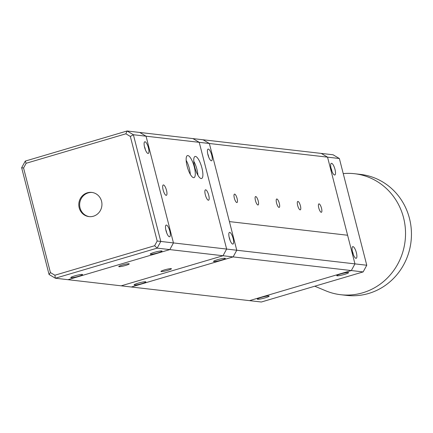 <?xml version="1.0" encoding="UTF-8"?>
<svg xmlns="http://www.w3.org/2000/svg" width="433" height="433" viewBox="0 0 433 433"><rect width="100%" height="100%" fill="white"/><g stroke="black" fill="none" stroke-linecap="round" stroke-linejoin="round"><path stroke-width="0.65" d="M366.767 265.245L354.952 263.881L327.548 157.152L321.243 153.412L203.061 139.767L209.361 143.502L339.364 158.516L366.767 265.245L363.141 271.919L261.337 302.007L249.516 300.643L351.32 270.555L354.952 263.881L327.548 157.152L321.243 153.412L333.064 154.776L339.364 158.516M363.141 271.919L351.32 270.555L249.516 300.643L131.334 286.998L233.138 256.91L236.764 250.236L226.638 249.062L199.229 142.333L226.638 249.062L223.006 255.741L351.32 270.555L354.952 263.881L236.764 250.236L209.361 143.502L203.061 139.767L192.929 138.592L199.229 142.333L209.361 143.502L229.414 221.599L347.596 235.243L229.414 221.599L236.764 250.236L233.138 256.91L131.334 286.998L55.359 278.224L157.157 248.136L160.789 241.462L133.386 134.733L127.08 130.993L25.282 161.081L21.65 167.755L49.053 274.484L55.359 278.224L54.872 275.22L50.417 272.579L49.053 274.484M321.226 212.3A4.39 1.277 -106.5 0 1 318.845 208.181A4.39 1.277 -106.5 0 1 318.899 203.873A4.39 1.277 -106.5 0 1 319.061 203.856A4.39 1.277 -106.5 0 1 321.443 207.975A4.39 1.277 -106.5 0 1 321.389 212.284A4.39 1.277 -106.5 0 1 321.226 212.3M279.02 207.423A4.39 1.277 -106.5 0 1 276.638 203.304A4.39 1.277 -106.5 0 1 276.692 198.996A4.39 1.277 -106.5 0 1 276.849 198.985A4.39 1.277 -106.5 0 1 279.236 203.104A4.39 1.277 -106.5 0 1 279.177 207.412A4.39 1.277 -106.5 0 1 279.02 207.423M236.808 202.552A4.39 1.277 -106.5 0 1 234.426 198.433A4.39 1.277 -106.5 0 1 234.48 194.125A4.39 1.277 -106.5 0 1 234.643 194.108A4.39 1.277 -106.5 0 1 237.024 198.227A4.39 1.277 -106.5 0 1 236.97 202.536A4.39 1.277 -106.5 0 1 236.808 202.552M257.916 204.988A4.39 1.277 -106.5 0 1 255.53 200.869A4.39 1.277 -106.5 0 1 255.589 196.56A4.39 1.277 -106.5 0 1 255.746 196.55A4.39 1.277 -106.5 0 1 258.128 200.663A4.39 1.277 -106.5 0 1 258.073 204.977A4.39 1.277 -106.5 0 1 257.916 204.988M300.123 209.859A4.39 1.277 -106.5 0 1 297.742 205.745A4.39 1.277 -106.5 0 1 297.796 201.432A4.39 1.277 -106.5 0 1 297.958 201.421A4.39 1.277 -106.5 0 1 300.34 205.54A4.39 1.277 -106.5 0 1 300.285 209.848A4.39 1.277 -106.5 0 1 300.123 209.859M331.169 168.865A2.977 0.866 -106.5 0 1 331.635 170.445M207.916 154.63A2.977 0.866 -106.5 0 1 208.387 156.216M229.306 237.934A2.977 0.866 -106.5 0 1 229.777 239.514M352.559 252.163A2.977 0.866 -106.5 0 1 353.025 253.749M352.392 251.454A3.383 0.985 -106.5 0 1 353.047 253.316A3.383 0.985 -106.5 0 1 353.274 254.431M331.001 168.156A3.383 0.985 -106.5 0 1 331.662 170.012A3.383 0.985 -106.5 0 1 331.884 171.132M344.581 274.37A6.089 0.714 -14.4 0 1 336.804 275.572A6.089 0.714 -14.4 0 1 340.782 273.932A6.089 0.714 -14.4 0 1 348.516 272.563A6.089 0.714 -14.4 0 1 344.581 274.37M356.375 252.677A6.089 1.775 -106.5 0 1 355.601 258.176A6.089 1.775 -106.5 0 1 352.576 252.239A6.089 1.775 -106.5 0 1 352.316 247.048A6.089 1.775 -106.5 0 1 356.375 252.677M334.985 169.373A6.089 1.775 -106.5 0 1 334.216 174.872A6.089 1.775 -106.5 0 1 331.185 168.935A6.089 1.775 -106.5 0 1 330.926 163.744A6.089 1.775 -106.5 0 1 334.985 169.373M265.126 297.855A6.089 0.714 -14.4 0 1 257.348 299.057A6.089 0.714 -14.4 0 1 261.326 297.411A6.089 0.714 -14.4 0 1 269.061 296.048A6.089 0.714 -14.4 0 1 265.126 297.855M343.239 173.606A60.896 57.816 96.6 0 1 354.665 173.73A60.896 57.816 96.6 0 1 400.844 257.57A60.896 57.816 96.6 0 1 340.695 294.711A60.896 57.816 96.6 0 1 325.751 290.803L314.78 286.213M354.665 173.73L360.575 174.412A60.896 57.816 96.6 0 1 406.755 258.257A60.896 57.816 96.6 0 1 346.606 295.393L340.695 294.711M89.404 216.652A12.178 11.561 96.6 0 1 79.732 203.283A12.178 11.561 96.6 0 1 92.191 192.469M144.438 146.614A3.383 0.985 -106.5 0 1 145.32 149.591M165.828 229.912A3.383 0.985 -106.5 0 1 166.705 232.894M144.622 147.393A6.089 1.775 -106.5 0 1 144.362 142.203A6.089 1.775 -106.5 0 1 148.422 147.832A6.089 1.775 -106.5 0 1 147.648 153.331A6.089 1.775 -106.5 0 1 144.622 147.393M166.012 230.697A6.089 1.775 -106.5 0 1 165.747 225.506A6.089 1.775 -106.5 0 1 169.812 231.135A6.089 1.775 -106.5 0 1 169.038 236.635A6.089 1.775 -106.5 0 1 166.012 230.697M154.218 252.39A6.089 0.714 -14.4 0 1 161.953 251.021A6.089 0.714 -14.4 0 1 158.018 252.829A6.089 0.714 -14.4 0 1 150.24 254.03A6.089 0.714 -14.4 0 1 154.218 252.39M74.763 275.87A6.089 0.714 -14.4 0 1 82.497 274.506A6.089 0.714 -14.4 0 1 78.557 276.314A6.089 0.714 -14.4 0 1 70.785 277.515A6.089 0.714 -14.4 0 1 74.763 275.87M50.417 272.579L23.566 168.004L26.132 163.284L125.879 133.802L127.08 130.993L139.745 132.455L146.045 136.195L139.745 132.455L192.929 138.592L199.229 142.333L146.045 136.195L173.449 242.924L157.184 241.019L154.619 245.738L157.157 248.136L169.823 249.597L68.019 279.686L169.823 249.597L173.449 242.924L169.823 249.597L223.006 255.741L121.202 285.829L223.006 255.741L226.638 249.062L173.449 242.924L146.045 136.195L133.386 134.733L130.333 136.444L157.184 241.019M26.132 163.284L25.282 161.081M125.879 133.802L130.333 136.444M154.619 245.738L54.872 275.22M23.566 168.004L21.65 167.755M101.549 201.21A12.178 11.561 96.6 0 1 88.976 216.608A12.178 11.561 96.6 0 1 78.887 203.185A12.178 11.561 96.6 0 1 91.774 192.414A12.178 11.561 96.6 0 1 101.549 201.21M217.528 259.697A6.089 0.714 -14.4 0 1 225.263 258.333A6.089 0.714 -14.4 0 1 221.328 260.136A6.089 0.714 -14.4 0 1 213.55 261.337A6.089 0.714 -14.4 0 1 217.528 259.697M138.073 283.182A6.089 0.714 -14.4 0 1 145.807 281.818A6.089 0.714 -14.4 0 1 141.872 283.62A6.089 0.714 -14.4 0 1 134.095 284.822A6.089 0.714 -14.4 0 1 138.073 283.182M207.937 154.705A6.089 1.775 -106.5 0 1 207.678 149.515A6.089 1.775 -106.5 0 1 211.737 155.144A6.089 1.775 -106.5 0 1 210.963 160.643A6.089 1.775 -106.5 0 1 207.937 154.705M208.636 156.903A3.383 0.985 73.5 0 0 207.753 153.921M229.328 238.009A6.089 1.775 -106.5 0 1 229.062 232.819A6.089 1.775 -106.5 0 1 233.122 238.448A6.089 1.775 -106.5 0 1 232.353 243.941A6.089 1.775 -106.5 0 1 229.328 238.009M230.02 240.201A3.383 0.985 73.5 0 0 229.144 237.224M205.686 189.811A5.412 1.575 -106.5 0 1 208.625 194.888A5.412 1.575 -106.5 0 1 208.56 200.208A5.412 1.575 -106.5 0 1 208.36 200.225A5.412 1.575 -106.5 0 1 205.421 195.142A5.412 1.575 -106.5 0 1 205.491 189.827A5.412 1.575 -106.5 0 1 205.686 189.811M163.479 184.934A5.412 1.575 -106.5 0 1 166.418 190.017A5.412 1.575 -106.5 0 1 166.348 195.332A5.412 1.575 -106.5 0 1 166.153 195.348A5.412 1.575 -106.5 0 1 163.214 190.271A5.412 1.575 -106.5 0 1 163.279 184.951A5.412 1.575 -106.5 0 1 163.479 184.934M171.159 268.633A5.412 0.639 -14.4 0 1 171.436 268.752A5.412 0.639 -14.4 0 1 167.127 270.511A5.412 0.639 -14.4 0 1 161.228 271.567A5.412 0.639 -14.4 0 1 160.952 271.448A5.412 0.639 -14.4 0 1 165.26 269.689A5.412 0.639 -14.4 0 1 171.159 268.633M128.953 263.757A5.412 0.639 -14.4 0 1 129.229 263.881A5.412 0.639 -14.4 0 1 124.921 265.635A5.412 0.639 -14.4 0 1 119.021 266.696A5.412 0.639 -14.4 0 1 118.745 266.571A5.412 0.639 -14.4 0 1 123.053 264.817A5.412 0.639 -14.4 0 1 128.953 263.757M197.903 175.219A11.502 3.35 73.5 0 0 193.768 161.228M194.731 167.073A11.502 3.35 -106.5 0 1 195.056 156.459A11.502 3.35 -106.5 0 1 201.529 166.537A11.502 3.35 -106.5 0 1 201.578 178.52A11.502 3.35 -106.5 0 1 194.731 167.073M190.304 174.342A11.502 3.35 73.5 0 0 186.168 160.351M187.132 166.196A11.502 3.35 -106.5 0 1 187.462 155.582A11.502 3.35 -106.5 0 1 193.93 165.66A11.502 3.35 -106.5 0 1 193.979 177.644A11.502 3.35 -106.5 0 1 187.132 166.196"/></g></svg>
